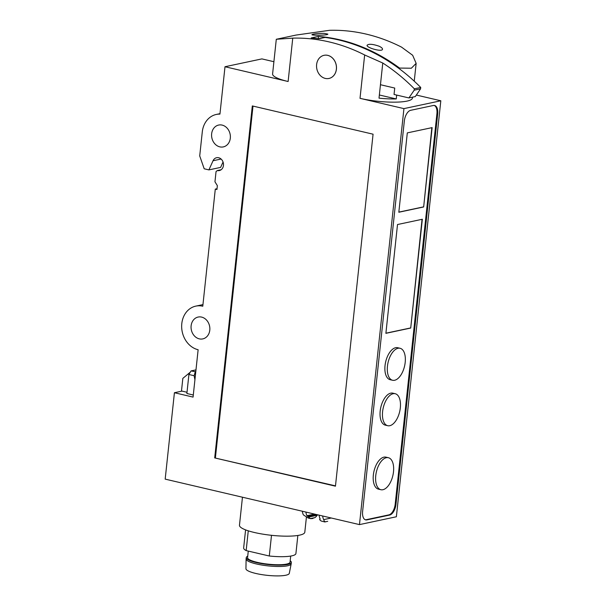 <?xml version="1.0" encoding="UTF-8"?>
<svg xmlns="http://www.w3.org/2000/svg" width="606" height="606" viewBox="0 0 606 606"><rect width="100%" height="100%" fill="white"/><g stroke="black" fill="none" stroke-linecap="round" stroke-linejoin="round"><path stroke-width="0.91" d="M305.894 512.062A13.143 6.757 103.2 0 0 306.939 515.706L308.704 517.069A13.143 6.757 103.2 0 0 310.545 518.554L314.976 517.615L311.014 518.706L308.302 518.069M312.923 518.471L312.143 518.592M302.326 511.229A13.143 6.757 103.2 0 0 303.371 514.865L308.302 518.077M314.976 517.615A13.143 6.757 103.2 0 0 317.218 515.259L308.704 517.069M276.359 39.261L296.001 35.08L329.649 30.3A197.124 164.377 -102 0 1 401.551 47.132L412.656 55.267L416.148 63.365L411.353 68.228L399.543 68.061A197.124 164.377 -102 0 0 318.468 36.398L318.218 38.708M382.772 63.024L380.454 84.719L394.726 88.059L394.044 94.46L408.914 97.937L414.186 90.188L414.337 88.809A197.124 164.377 -102 0 0 382.772 63.024L364.653 54.972A197.124 164.377 -102 0 0 292.751 38.14L276.298 39.269L272.594 73.955A34.171 6.878 6.1 0 0 288.123 81.507L225 66.736L219.94 114.11A22.339 18.627 -102 0 0 216.297 114.451A22.339 18.627 -102 0 0 202.283 131.934L199.715 155.931L204.192 168.786L208.911 169.892L213.047 160.741A6.568 5.477 -102 0 1 216.6 157.711A6.568 5.477 -102 0 1 223.326 162.999A6.568 5.477 -102 0 1 219.334 170.566A6.568 5.477 -102 0 1 217.342 170.551L216.047 171.566L214.956 181.8L217.357 185.648L216.948 189.489L215.297 189.102L202.783 306.219A22.339 18.627 -102 0 0 195.814 306.121A22.339 18.627 -102 0 0 181.694 327.725A22.339 18.627 -102 0 0 198.132 349.738L193.072 397.097L174.414 392.726L165.18 479.126L359.472 524.607L403.929 108.618L360.017 98.339A34.171 6.878 6.1 0 0 394.392 102.164A34.171 6.878 6.1 0 0 412.444 98.051L412.534 97.172M414.337 88.809L420.723 87.453A197.124 164.377 -102 0 0 325.081 37.42A3.288 2.742 -102 0 0 324.278 37.443L318.286 38.723M318.468 36.398L311.196 37.943A197.124 164.377 78 0 1 318.695 38.776L325.081 37.42M324.172 33.36C317.574 33.428 313.499 33.853 311.954 34.648C311.317 35.504 328.134 35.428 327.854 34.11L324.172 33.36M379.061 46.207C372.69 44.018 368.698 43.708 367.077 45.283C366.319 47.76 382.583 52.366 382.5 49.169C382.515 48.253 381.363 47.268 379.061 46.207M380.454 84.719L379.015 98.157A34.171 6.878 6.1 0 0 396.248 98.945L379.356 94.99M399.543 68.061L399.46 68.849M396.657 95.074L396.248 98.945M359.472 524.607L396.369 516.766L440.82 100.778L416.345 95.044M273.904 61.706L261.898 58.896L225 66.736M328.952 78.462A11.825 9.863 -102 0 0 336.375 69.205A11.825 9.863 -102 0 0 324.036 55.32A11.825 9.863 -102 0 0 316.847 68.94A11.825 9.863 -102 0 0 328.952 78.462L328.99 78.454A11.825 9.863 -102 0 0 328.99 78.454A11.825 9.863 -102 0 0 336.413 69.198A11.825 9.863 -102 0 0 324.074 55.313A11.825 9.863 -102 0 0 324.058 55.32M335.451 486.179L214.698 457.916L252.316 105.929L373.069 134.191L335.451 486.179M209.79 330.156A11.173 9.317 -102 0 0 198.139 317.052A11.173 9.317 -102 0 0 191.344 329.914A11.173 9.317 -102 0 0 202.783 338.905A11.173 9.317 -102 0 0 209.79 330.156M230.31 138.168A11.173 9.317 -102 0 0 218.652 125.056A11.173 9.317 -102 0 0 211.865 137.918A11.173 9.317 -102 0 0 223.296 146.91A11.173 9.317 -102 0 0 230.31 138.168M403.929 108.618L440.82 100.778M223.053 162.014L220.614 167.407L208.911 169.892M195.98 369.872L191.034 370.925L195.776 371.804M194.92 379.795L194.14 375.72L195.261 371.91M191.034 370.925L188.913 374.5L194.14 375.72M188.913 374.5L186.883 393.506L193.291 395.006M187.019 392.271L182.035 391.105L174.414 392.726M190.269 372.205L182.838 378.371L181.459 391.226M400.066 348.276L397.65 347.715A16.43 8.439 103.2 0 0 385.689 361.782A16.43 8.439 103.2 0 0 390.166 379.704L392.574 380.265A16.43 8.439 103.2 0 0 405.194 362.388A16.43 8.439 103.2 0 0 400.066 348.276A16.43 8.439 103.2 0 0 388.105 362.35A16.43 8.439 103.2 0 0 392.574 380.265M395.21 393.718L392.794 393.15A16.43 8.439 103.2 0 0 380.833 407.224A16.43 8.439 103.2 0 0 385.31 425.139L387.719 425.707A16.43 8.439 103.2 0 0 400.331 407.83A16.43 8.439 103.2 0 0 395.21 393.718A16.43 8.439 103.2 0 0 383.25 407.785A16.43 8.439 103.2 0 0 387.719 425.707M388.37 457.712L385.954 457.151A16.43 8.439 103.2 0 0 373.993 471.218A16.43 8.439 103.2 0 0 378.47 489.14L380.886 489.709A16.43 8.439 103.2 0 0 393.499 471.824A16.43 8.439 103.2 0 0 388.37 457.712A16.43 8.439 103.2 0 0 376.409 471.786A16.43 8.439 103.2 0 0 380.886 489.709M365.312 519.774A9.855 5.068 103.2 0 0 366.138 519.713L388.847 514.888A9.855 5.068 103.2 0 0 395.195 504.162L436.911 113.769A9.855 5.068 103.2 0 0 434.214 105.421M385.886 333.33L397.513 224.531L422.344 219.251L410.716 328.051L385.886 333.33M398.824 212.244L407.308 132.888L432.139 127.608L423.662 206.964L398.824 212.244M437.683 113.951L395.96 504.343A9.855 5.068 -76.8 0 1 389.613 515.07L366.91 519.895A9.855 5.068 -76.8 0 1 365.691 519.895A9.855 5.068 -76.8 0 1 362.615 511.426L404.331 121.041A9.855 5.068 -76.8 0 1 410.679 110.307L433.388 105.482A9.855 5.068 -76.8 0 1 434.608 105.482A9.855 5.068 -76.8 0 1 437.683 113.951L436.911 113.769M271.503 535.31L269.291 556.005A26.285 5.295 6.1 0 0 295.917 553.528L297.849 535.462M215.297 189.102L217.024 188.731M247.725 556.225A22.672 4.568 6.1 0 0 246.256 557.611L246.112 558.952A22.672 4.568 6.1 0 0 246.104 559.035L245.938 568.723A21.808 4.393 6.1 0 0 267.155 575.329A21.808 4.393 6.1 0 0 289.297 573.359L291.175 563.853A22.672 4.568 6.1 0 0 291.191 563.769L291.334 562.429A22.672 4.568 6.1 0 0 290.191 560.762M246.104 559.035A22.672 4.568 6.1 0 0 268.163 565.898A22.672 4.568 6.1 0 0 291.175 563.853M246.256 557.611A22.672 4.568 6.1 0 0 268.306 564.557A22.672 4.568 6.1 0 0 291.334 562.429M248.271 551.089L247.574 557.634A21.354 4.303 6.1 0 0 268.352 564.178A21.354 4.303 6.1 0 0 290.039 562.171L290.691 556.073M245.581 529.879L243.65 547.945A26.285 5.295 6.1 0 0 246.157 550.596L248.271 530.818M269.291 556.005L246.157 550.596M242.461 497.215L239.468 525.228A32.853 6.613 6.1 0 0 271.435 535.303A32.853 6.613 6.1 0 0 304.803 532.212L306.386 517.433M410.716 328.051L422.056 219.311M385.901 333.202L410.444 327.982M423.662 206.964L431.851 127.669M398.839 212.115L423.382 206.904M221.152 169.741L217.342 170.551M214.698 457.916L335.482 485.868M252.997 106.088L215.41 457.765M408.914 97.937L415.299 96.581L420.572 88.832L420.723 87.453M414.186 90.188L420.572 88.832M322.634 515.979A13.143 6.757 -76.8 0 0 323.68 519.622C324.513 521.804 324.967 522.47 325.043 521.615M327.71 521.327L324.831 521.94M320.112 518.789L319.862 519.221L320.112 518.789A13.143 6.757 -76.8 0 1 319.067 515.145M324.778 521.933L321.521 521.122A13.143 6.757 -76.8 0 1 319.688 519.637M364.653 54.972L360.017 98.339M292.751 38.14L288.123 81.507M366.91 519.895L366.138 519.713M389.613 515.07L388.847 514.888M395.96 504.343L395.195 504.162M221.084 159.037L213.047 160.741M323.68 519.622L331.285 518.001M307.787 516.388L316.491 514.539M306.939 515.706L314.544 514.085M416.148 63.365L414.246 81.181M216.297 114.451L219.986 113.663M195.814 306.121L202.957 304.606M319.726 519.198L320.18 519.107"/></g></svg>
